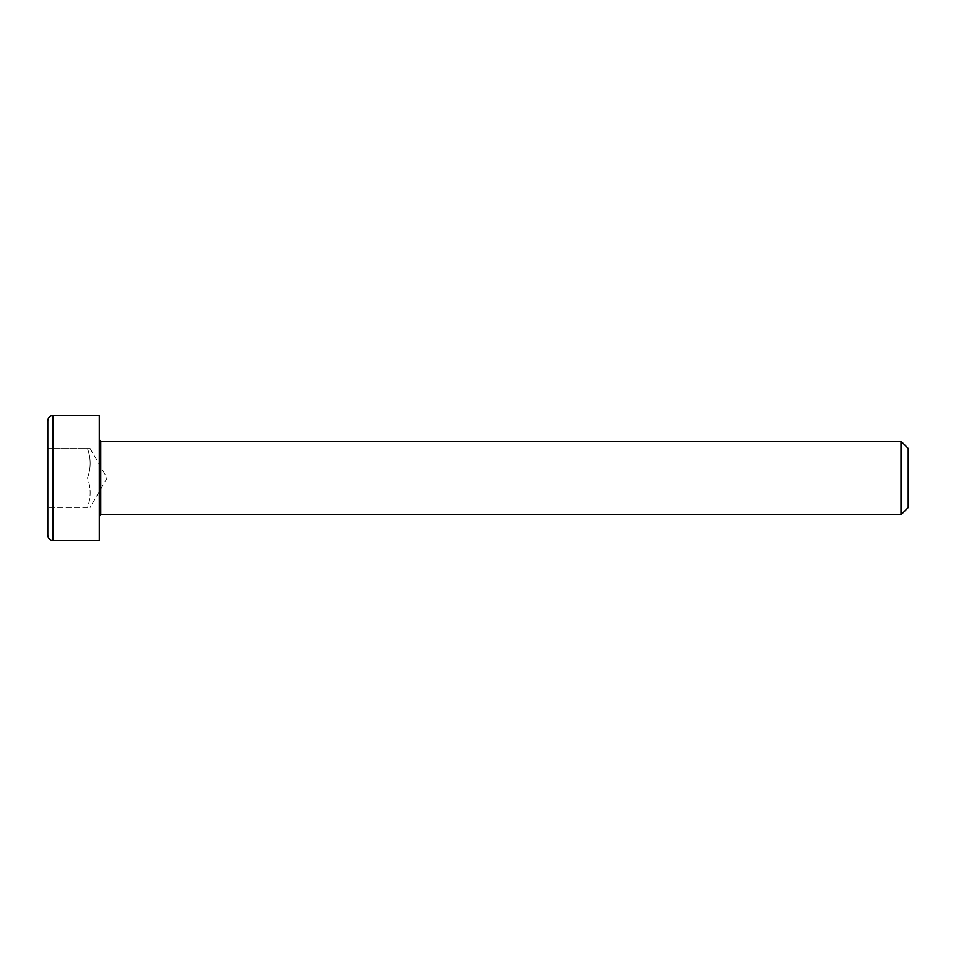 <?xml version="1.0" encoding="UTF-8"?>
<svg xmlns="http://www.w3.org/2000/svg" width="956" height="956" viewBox="0 0 956 956"><rect width="100%" height="100%" fill="white"/><g stroke="black" fill="none" stroke-linecap="round" stroke-linejoin="round"><path stroke-width="0.72" stroke-dasharray="4.78 3.58" d="M99.281 478L99.281 516.24L99.281 478M900.982 514.77L900.982 441.23M99.281 540.51L99.281 415.49M908.2 448.448L908.2 507.552M47.8 535.36L47.8 420.64M47.8 448.579L47.8 507.421L47.8 448.579L87.51 448.579C91.047 458.39 91.047 468.189 87.51 478C91.047 487.811 91.047 497.61 87.51 507.421L47.8 507.421L87.51 507.421C91.047 497.61 91.047 487.811 87.51 478L47.8 478L87.51 478C91.047 468.189 91.047 458.39 87.51 448.579C91.047 448.579 91.047 448.579 87.51 448.579C91.047 448.579 91.047 448.579 87.51 448.579L47.8 448.579M90.139 448.579L107.12 478L90.139 507.421M100.75 441.23L100.75 514.77M52.95 415.49L52.95 540.51"/><path stroke-width="1.43" d="M900.982 514.77L908.2 507.552L908.2 448.448L900.982 441.23L900.982 514.77L100.75 514.77L100.75 441.23L99.281 439.76M52.95 415.49L99.281 415.49L99.281 540.51L52.95 540.51L52.95 415.49C49.855 415.764 48.135 417.485 47.8 420.64L47.8 535.36C48.135 538.515 49.855 540.236 52.95 540.51M100.75 514.77L99.281 516.24M100.75 441.23L900.982 441.23"/></g></svg>
